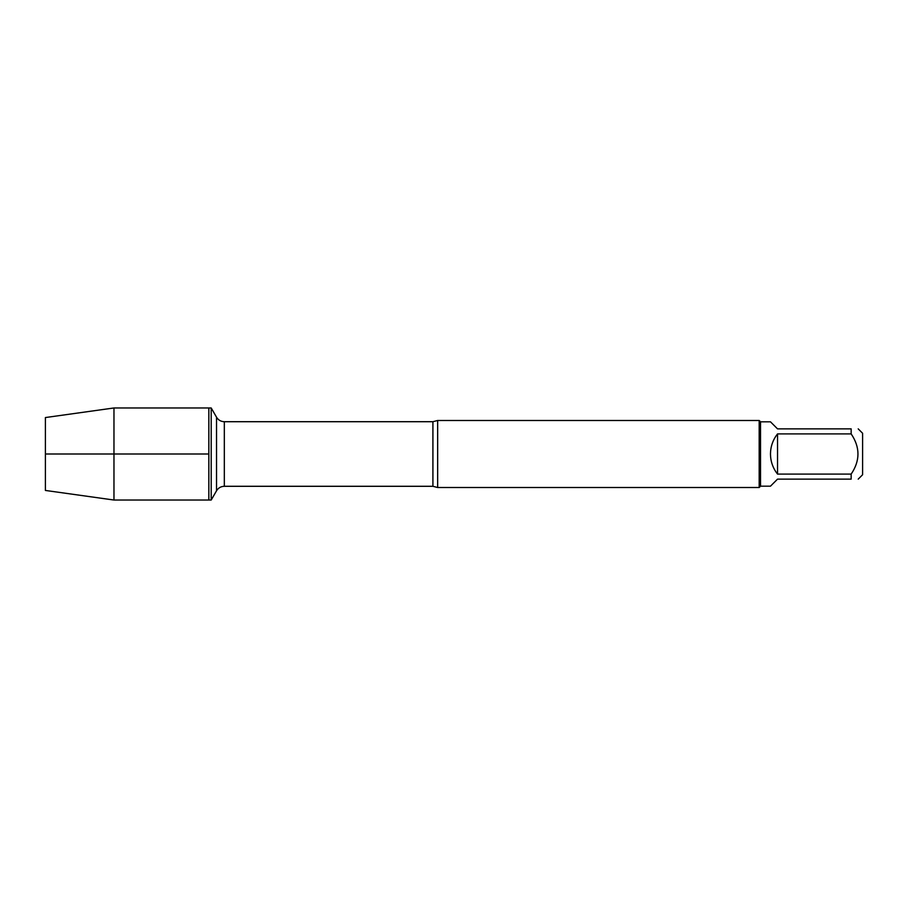 <?xml version="1.0" encoding="UTF-8"?>
<svg xmlns="http://www.w3.org/2000/svg" width="908" height="908" viewBox="0 0 908 908"><rect width="100%" height="100%" fill="white"/><g stroke="black" fill="none" stroke-linecap="round" stroke-linejoin="round"><path stroke-width="1.36" d="M211.201 500.036L211.201 407.964L208.84 407.964L208.84 500.036L208.84 407.964L113.965 407.964L113.965 500.036L211.201 500.036L216.535 490.785L216.535 417.215L216.535 490.785C218.329 487.902 220.928 486.404 224.321 486.291L224.321 421.709C220.928 421.596 218.329 420.098 216.535 417.215L211.201 407.964M437.656 420.483L437.656 487.517L759.179 487.517L759.179 420.483L437.656 420.483L432.912 421.709L224.321 421.709M858.208 428.871L862.6 433.264L862.6 474.736L858.208 479.129M777.532 479.129L770.472 486.177L760.518 486.177L760.518 421.823L770.472 421.823L777.532 428.871L851.159 428.871C860.228 428.871 860.228 428.871 851.159 428.871L851.159 433.899C860.228 447.304 860.228 460.708 851.159 474.101L851.159 479.129C860.228 479.129 860.228 479.129 851.159 479.129L777.532 479.129M777.532 433.899C772.912 439.801 770.563 446.498 770.472 454C770.563 461.502 772.912 468.199 777.532 474.101L777.532 433.899L851.159 433.899M777.532 474.101L851.159 474.101M113.965 500.036L45.4 490.445L45.4 417.555L113.965 407.964M208.84 454L45.4 454L208.84 454M437.656 487.517L432.912 486.291L432.912 421.709M432.912 486.291L224.321 486.291M760.518 421.823L759.179 420.483M760.518 486.177L759.179 487.517"/></g></svg>

